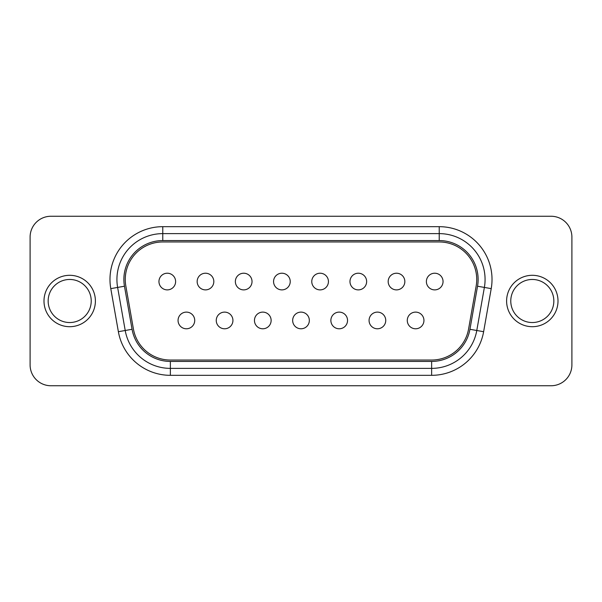<?xml version="1.0" encoding="UTF-8"?>
<svg xmlns="http://www.w3.org/2000/svg" width="602" height="602" viewBox="0 0 602 602"><rect width="100%" height="100%" fill="white"/><g stroke="black" fill="none" stroke-linecap="round" stroke-linejoin="round"><path stroke-width="0.9" d="M551.063 216.253L50.937 216.253A20.837 20.837 0 0 0 30.1 237.098L30.1 364.902A20.837 20.837 0 0 0 50.937 385.747L551.063 385.747A20.837 20.837 0 0 0 571.9 364.902L571.9 237.098A20.837 20.837 0 0 0 551.063 216.253M468.574 329.046A37.512 37.512 0 0 1 431.634 360.041L170.366 360.041A37.512 37.512 0 0 1 133.426 329.046L125.833 285.98A37.512 37.512 0 0 1 162.773 241.959L439.227 241.959A37.512 37.512 0 0 1 476.167 285.98L468.574 329.046M162.773 226.676L162.773 240.567L439.227 240.567A38.897 38.897 0 0 1 477.536 286.221L484.377 287.425L476.784 330.49A45.842 45.842 0 0 1 431.634 368.379L170.366 368.379A45.842 45.842 0 0 1 125.216 330.49L117.623 287.425A45.842 45.842 0 0 1 162.773 233.621L439.227 233.621A45.842 45.842 0 0 1 484.377 287.425L491.217 288.636A52.788 52.788 0 0 0 439.227 226.676L162.773 226.676A52.788 52.788 0 0 0 110.783 288.636L118.376 331.702A52.788 52.788 0 0 0 170.366 375.324L431.634 375.324A52.788 52.788 0 0 0 483.624 331.702L491.217 288.636M349.973 281.548A8.338 8.338 0 0 0 358.303 289.886A8.338 8.338 0 0 0 366.641 281.548A8.338 8.338 0 0 0 358.303 273.218A8.338 8.338 0 0 0 349.973 281.548M254.458 320.452A8.338 8.338 0 0 0 262.796 328.782A8.338 8.338 0 0 0 271.133 320.452A8.338 8.338 0 0 0 262.796 312.114A8.338 8.338 0 0 0 254.458 320.452M273.564 281.548A8.338 8.338 0 0 0 281.902 289.886A8.338 8.338 0 0 0 290.232 281.548A8.338 8.338 0 0 0 281.902 273.218A8.338 8.338 0 0 0 273.564 281.548M197.155 281.548A8.338 8.338 0 0 0 205.493 289.886A8.338 8.338 0 0 0 213.823 281.548A8.338 8.338 0 0 0 205.493 273.218A8.338 8.338 0 0 0 197.155 281.548M178.057 320.452A8.338 8.338 0 0 0 186.387 328.782A8.338 8.338 0 0 0 194.724 320.452A8.338 8.338 0 0 0 186.387 312.114A8.338 8.338 0 0 0 178.057 320.452M369.071 320.452A8.338 8.338 0 0 0 377.409 328.782A8.338 8.338 0 0 0 385.747 320.452A8.338 8.338 0 0 0 377.409 312.114A8.338 8.338 0 0 0 369.071 320.452M158.951 281.548A8.338 8.338 0 0 0 167.288 289.886A8.338 8.338 0 0 0 175.618 281.548A8.338 8.338 0 0 0 167.288 273.218A8.338 8.338 0 0 0 158.951 281.548M330.867 320.452A8.338 8.338 0 0 0 339.204 328.782A8.338 8.338 0 0 0 347.542 320.452A8.338 8.338 0 0 0 339.204 312.114A8.338 8.338 0 0 0 330.867 320.452M311.768 281.548A8.338 8.338 0 0 0 320.098 289.886A8.338 8.338 0 0 0 328.436 281.548A8.338 8.338 0 0 0 320.098 273.218A8.338 8.338 0 0 0 311.768 281.548M235.359 281.548A8.338 8.338 0 0 0 243.697 289.886A8.338 8.338 0 0 0 252.027 281.548A8.338 8.338 0 0 0 243.697 273.218A8.338 8.338 0 0 0 235.359 281.548M407.276 320.452A8.338 8.338 0 0 0 415.613 328.782A8.338 8.338 0 0 0 423.943 320.452A8.338 8.338 0 0 0 415.613 312.114A8.338 8.338 0 0 0 407.276 320.452M426.382 281.548A8.338 8.338 0 0 0 434.712 289.886A8.338 8.338 0 0 0 443.049 281.548A8.338 8.338 0 0 0 434.712 273.218A8.338 8.338 0 0 0 426.382 281.548M216.253 320.452A8.338 8.338 0 0 0 224.591 328.782A8.338 8.338 0 0 0 232.929 320.452A8.338 8.338 0 0 0 224.591 312.114A8.338 8.338 0 0 0 216.253 320.452M388.177 281.548A8.338 8.338 0 0 0 396.507 289.886A8.338 8.338 0 0 0 404.845 281.548A8.338 8.338 0 0 0 396.507 273.218A8.338 8.338 0 0 0 388.177 281.548M292.662 320.452A8.338 8.338 0 0 0 301 328.782A8.338 8.338 0 0 0 309.338 320.452A8.338 8.338 0 0 0 301 312.114A8.338 8.338 0 0 0 292.662 320.452M553.84 301A21.537 21.537 0 0 0 532.303 279.463A21.537 21.537 0 0 0 510.774 301A21.537 21.537 0 0 0 532.303 322.537A21.537 21.537 0 0 0 553.84 301M91.226 301A21.537 21.537 0 0 0 69.697 279.463A21.537 21.537 0 0 0 48.16 301A21.537 21.537 0 0 0 69.697 322.537A21.537 21.537 0 0 0 91.226 301M558.009 301A25.698 25.698 0 0 0 532.303 275.302A25.698 25.698 0 0 0 506.606 301A25.698 25.698 0 0 0 532.303 326.698A25.698 25.698 0 0 0 558.009 301M95.394 301A25.698 25.698 0 0 0 69.697 275.302A25.698 25.698 0 0 0 43.991 301A25.698 25.698 0 0 0 69.697 326.698A25.698 25.698 0 0 0 95.394 301M483.624 331.702L469.944 329.286A38.897 38.897 0 0 1 431.634 361.433L431.634 375.324M170.366 375.324L170.366 361.433A38.897 38.897 0 0 1 132.056 329.286L124.463 286.221L110.783 288.636M132.056 329.286L118.376 331.702M439.227 240.567L439.227 226.676M124.463 286.221A38.897 38.897 0 0 1 162.773 240.567M477.536 286.221L469.944 329.286M431.634 361.433L170.366 361.433"/></g></svg>

